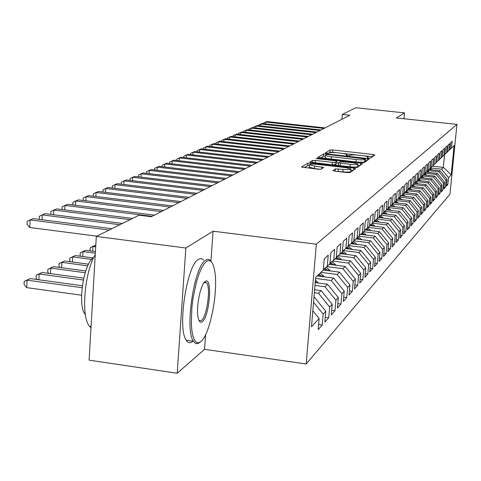 <?xml version="1.0" encoding="UTF-8"?>
<svg xmlns="http://www.w3.org/2000/svg" width="481" height="481" viewBox="0 0 481 481"><rect width="100%" height="100%" fill="white"/><g stroke="black" fill="none" stroke-linecap="round" stroke-linejoin="round"><path stroke-width="0.72" d="M368.693 158.087L370.58 158.063L374.885 155.02L373.04 154.485L332.894 149.994L330.219 150.018L325.228 152.964L328.385 153.319L329.034 152.928C330.375 152.435 333.267 152.405 337.704 152.838L341.077 153.217C344.594 153.649 346.56 154.136 346.981 154.69L346.212 155.381L347.516 155.706L350.024 155.291C351.31 154.786 354.184 154.756 358.646 155.189L362.037 155.573C365.638 156.012 367.652 156.511 368.067 157.077L367.358 157.756L368.693 158.087M332.906 170.545L334.842 171.158L347.18 172.577L350.108 172.523L355.615 168.633L353.679 168.031L310.81 163.137L307.912 163.179L301.485 167.045L318.175 169.24L321.122 169.192L323.779 167.442L314.586 166.113L309.469 164.797C309.866 164.093 312.5 163.961 317.376 164.406L345.653 167.641L350.938 169.011C350.517 169.697 347.901 169.823 343.097 169.378L335.425 168.879L332.894 170.689M210.925 261.171L213.089 231.187L185.858 248.01L96.314 236.43L139.135 215.193L151.299 216.715L349.825 115.242L342.328 114.442L341.913 119.282M213.089 231.187L316.318 244.222L456.95 124.381L449.957 194.216L306.175 363.997L316.318 244.222M403.974 118.759L404.527 112.885L396.338 117.947L456.95 124.381M404.527 112.885L355.808 107.756L342.328 114.442M361.429 162.608L364.201 162.566L369.204 159.037L367.328 158.483L326.377 153.872L323.635 153.902L317.797 157.407L361.429 162.608M362.572 163.714L357.329 167.424L354.479 167.472L309.842 162.109L312.518 160.462L315.368 160.426L332.461 162.368L335.293 162.325L336.934 161.219L335.035 160.738L317.382 158.73L316.077 158.405L318.085 158.315L360.666 163.143L362.572 163.714M370.105 268.302L372.649 268.632L369.781 271.837L370.641 262.446L368.699 264.556L358.922 252.519L360.936 250.493L345.863 248.587L346.807 238.101L343.266 241.348L342.34 251.948L339.929 254.239L340.867 243.56L337.181 246.939L336.243 257.744L333.736 260.131L334.68 249.242L330.85 252.765L329.894 263.78L327.284 266.264L328.24 255.158L324.242 258.832L323.28 270.069L315.674 277.303L311.472 326.815L319.125 318.488L312.836 310.714M342.388 251.371L348.196 246.374L349.116 235.973L352.519 232.852L351.605 243.133L353.836 241.011L354.744 230.808L358.014 227.796L357.112 237.891L359.259 235.852L360.161 225.829L363.311 222.931L362.415 232.846L364.484 230.88L365.374 221.038L368.416 218.242L367.532 227.982L369.522 226.088L370.406 216.414L373.334 213.72L372.462 223.292L374.386 221.464L375.252 211.959L378.084 209.361L377.218 218.765L379.076 217.003L379.936 207.654L382.666 205.146L381.812 214.4L383.61 212.692L384.457 203.499L387.097 201.076L386.255 210.173L387.987 208.526L388.828 199.489L391.378 197.144L390.542 206.09L392.219 204.497L393.049 195.605L395.52 193.338L394.697 202.146L396.32 200.601L397.138 191.847L399.531 189.652L398.713 198.322L400.282 196.831L401.094 188.209L403.409 186.087L402.603 194.625L404.124 193.176L404.93 184.692L407.166 182.63L406.373 191.041L407.846 189.634L408.64 181.277L410.816 179.281L410.022 187.566L411.453 186.201L412.241 177.97L414.345 176.034L413.57 184.193L414.953 182.876L415.734 174.765L417.779 172.883L417.003 180.928L418.35 179.647L419.119 171.651L421.103 169.823L420.34 177.754L421.651 176.509L422.408 168.627L424.338 166.853L423.581 174.669L424.849 173.461L425.601 165.692L427.477 163.973L426.725 171.675L427.964 170.502L428.709 162.843L430.525 161.165L429.786 168.765L430.988 167.629L431.722 160.065L433.495 158.441L432.762 165.939L433.928 164.827L434.656 157.371L436.381 155.79L435.654 163.185L436.79 162.109L437.512 154.75L439.183 153.211L438.468 160.51L439.574 159.458L440.289 152.2L441.919 150.697L441.209 157.906L442.286 156.878L442.989 149.711L444.576 148.256L443.873 155.369L444.925 154.371L445.622 147.294L447.174 145.875L446.476 152.892L447.492 151.924L448.19 144.937L449.699 143.554L449.007 150.487L450 149.537L450.691 142.641L452.158 141.288L451.473 148.136L454.118 145.623L451.202 174.807L448.526 177.717L441.564 169.18L430.645 167.947M446.536 184.355L447.847 184.506L448.526 177.717M447.847 184.506L446.356 186.177L447.035 179.341L446.025 180.435L438.979 171.789L427.928 170.539M443.999 187.151L445.346 187.307L446.025 180.435M445.346 187.307L443.813 189.021L444.498 182.095L443.464 183.219L436.327 174.465L424.879 173.16L426.725 171.675M441.396 190.019L442.779 190.181L443.464 183.219M442.779 190.181L441.203 191.937L441.895 184.926L440.837 186.081L433.603 177.206L422.065 175.89M438.72 192.965L440.139 193.128L440.837 186.081M440.139 193.128L438.528 194.937L439.225 187.83L438.137 189.015L430.808 180.026L419.173 178.691M435.978 195.983L437.433 196.152L438.137 189.015M437.433 196.152L435.78 198.01L436.483 190.813L435.371 192.027L427.94 182.918L416.209 181.565M433.159 199.086L434.656 199.26L435.371 192.027M434.656 199.26L432.954 201.166L433.67 193.879L432.521 195.124L424.994 185.888L413.161 184.518M430.267 202.273L431.806 202.453L432.521 195.124M431.806 202.453L430.056 204.413L430.778 197.024L429.599 198.31L421.969 188.943L410.034 187.554L407.882 189.286M427.29 205.549L428.872 205.736L429.599 198.31M428.872 205.736L427.074 207.744L427.801 200.258L426.593 201.581L418.855 192.081L406.758 190.668M424.23 208.91L425.859 209.109L426.593 201.581M425.859 209.109L424.008 211.177L424.747 203.583L423.496 204.942L415.656 195.31L403.391 193.873M421.079 212.374L422.757 212.572L423.496 204.942M422.757 212.572L420.857 214.7L421.603 207.01L420.316 208.405L412.361 198.629L399.927 197.168M417.845 215.933L419.57 216.143L420.316 208.405M419.57 216.143L417.61 218.332L418.362 210.528L417.045 211.965L408.97 202.05L396.32 200.553M414.508 219.601L416.287 219.811L417.045 211.965M416.287 219.811L414.273 222.066L415.031 214.153L413.672 215.632L405.477 205.567L392.37 204.01M411.075 223.37L412.908 223.593L413.672 215.632M412.908 223.593L410.834 225.914L411.598 217.887L410.197 219.414L401.888 209.193L388.648 207.612M407.539 227.254L409.427 227.489L410.197 219.414M409.427 227.489L407.287 229.882L408.062 221.735L406.619 223.304L398.178 212.933L384.818 211.327M403.89 231.265L405.838 231.499L406.619 223.304M405.838 231.499L403.631 233.97L404.419 225.697L402.928 227.321L394.36 216.781L380.868 215.157M400.132 235.389L402.14 235.636L402.928 227.321M402.14 235.636L399.867 238.185L400.661 229.786L399.122 231.463L390.422 220.755L376.797 219.102M396.248 239.646L398.328 239.905L399.122 231.463M398.328 239.905L395.977 242.532L396.783 234.006L395.196 235.732L386.351 224.861L372.583 223.178M392.243 244.041L394.39 244.312L395.196 235.732M394.39 244.312L391.967 247.024L392.779 238.366L391.137 240.145L382.154 229.094L368.169 227.375M388.107 248.581L390.325 248.857L391.137 240.145M390.325 248.857L387.818 251.659L388.642 242.863L386.946 244.709L377.813 233.465L363.606 231.716M383.832 253.265L386.123 253.559L386.946 244.709M386.123 253.559L383.537 256.451L384.367 247.517L382.617 249.417L373.328 237.993L358.898 236.195M379.413 258.111L381.782 258.411L382.617 249.417M381.782 258.411L379.106 261.405L379.948 252.321L378.138 254.293L368.693 242.665L353.854 240.813M374.837 263.119L377.29 263.438L378.138 254.293M377.29 263.438L374.525 266.534L375.372 257.299L373.503 259.337L363.895 247.505L348.551 245.575M372.649 268.632L373.503 259.337M365.199 273.671L367.839 274.014L368.699 264.556M367.839 274.014L364.869 277.333L365.734 267.779L363.726 269.967L353.775 257.708L338.089 255.706M360.119 279.233L362.854 279.587L363.726 269.967M362.854 279.587L359.776 283.032L360.654 273.31L358.567 275.577L348.436 263.089L332.575 261.051M354.852 284.992L357.69 285.365L358.567 275.577M357.69 285.365L354.497 288.937L355.381 279.046L353.222 281.397L342.899 268.675L326.864 266.6M349.38 290.975L352.326 291.366L353.222 281.397M352.326 291.366L349.014 295.069L349.915 284.999L347.667 287.44L337.151 274.471L320.881 272.348M343.699 297.18L346.765 297.589L347.667 287.44M346.765 297.589L343.32 301.437L344.234 291.179L341.895 293.717L331.181 280.495L315.578 278.445M337.794 303.625L340.987 304.052L341.895 293.717M340.987 304.052L337.409 308.056L338.323 297.601L335.9 300.24L324.97 286.754L314.983 285.431M331.656 310.323L334.974 310.774L335.9 300.24M334.974 310.774L331.253 314.941L332.185 304.281L329.659 307.034L318.512 293.272L314.37 292.719M325.264 317.298L328.721 317.767L329.659 307.034M328.721 317.767L324.849 322.102L325.787 311.237L323.16 314.105L313.558 302.242M318.608 324.555L322.216 325.054L323.16 314.105M322.216 325.054L318.175 329.569L319.125 318.488M327.284 266.264L323.334 269.42M333.736 260.131L329.948 263.155M313.925 297.895L314.508 297.306L313.985 297.234M325.787 311.237L314.508 297.306M339.929 254.239L336.291 257.143M318.512 293.272L321.128 290.632L314.616 289.766M332.185 304.281L321.128 290.632M324.97 286.754L327.483 284.223L315.223 282.606M338.323 297.601L327.483 284.223M351.605 243.133L348.244 245.821M331.181 280.495L333.598 278.06L317.147 275.902M344.234 291.179L333.598 278.06M357.112 237.891L353.878 240.482M337.151 274.471L339.478 272.126L323.286 270.021M349.915 284.999L339.478 272.126M362.415 232.846L359.307 235.341M342.899 268.675L345.142 266.42L329.275 264.37M355.381 279.046L345.142 266.42M367.532 227.982L364.532 230.387M348.436 263.089L350.595 260.912L335.004 258.916M360.654 273.31L350.595 260.912M372.462 223.292L369.57 225.613L383.85 227.381L382.154 229.094M353.775 257.708L355.856 255.609L340.536 253.661M365.734 267.779L355.856 255.609M377.218 218.765L374.428 221.007M358.922 252.519L343.41 250.553M370.641 262.446L360.936 250.493M381.812 214.4L379.118 216.558M363.895 247.505L365.831 245.55L350.92 243.681M375.372 257.299L365.831 245.55M386.255 210.173L383.646 212.265M368.693 242.665L370.568 240.777L355.808 238.937M379.948 252.321L370.568 240.777M390.542 206.09L388.023 208.117M373.328 237.993L375.144 236.165L360.54 234.349M384.367 247.517L375.144 236.165M394.697 202.146L392.255 204.1M377.813 233.465L379.569 231.698L365.115 229.918M388.642 242.863L379.569 231.698M398.713 198.322L396.356 200.216M392.779 238.366L383.85 227.381M402.603 194.625L400.318 196.458M386.351 224.861L387.993 223.202L374.308 221.537M396.783 234.006L387.993 223.202M406.373 191.041L404.16 192.815M390.422 220.755L392.009 219.156L378.529 217.52M400.661 229.786L392.009 219.156M394.36 216.781L395.899 215.229L382.623 213.63M404.419 225.697L395.899 215.229M413.57 184.193L411.489 185.864M398.178 212.933L399.675 211.424L386.592 209.854M408.062 221.735L399.675 211.424M417.003 180.928L414.983 182.546M401.888 209.193L403.337 207.732L390.422 206.193M411.598 217.887L403.337 207.732M420.34 177.754L418.38 179.323M405.477 205.567L406.89 204.148L394.089 202.627M415.031 214.153L406.89 204.148M423.581 174.669L421.675 176.196M408.97 202.05L410.335 200.673L397.655 199.17M418.362 210.528L410.335 200.673M412.361 198.629L413.69 197.294L401.118 195.815M421.603 207.01L413.69 197.294M429.786 168.765L427.988 170.214M415.656 195.31L416.943 194.005L404.491 192.55M424.747 203.583L416.943 194.005M432.762 165.939L431.012 167.34M418.855 192.081L420.111 190.813L407.87 189.388M427.801 200.258L420.111 190.813M435.654 163.185L433.952 164.55M421.969 188.943L423.19 187.71L411.315 186.333M430.778 197.024L423.19 187.71M438.468 160.51L436.814 161.838M424.994 185.888L426.184 184.692L414.466 183.339M433.67 193.879L426.184 184.692M441.209 157.906L439.598 159.199M427.94 182.918L429.1 181.752L417.532 180.423M436.483 190.813L429.1 181.752M443.873 155.369L442.31 156.626M430.808 180.026L431.938 178.89L420.52 177.579M439.225 187.83L431.938 178.89M446.476 152.892L444.949 154.124M433.603 177.206L434.704 176.1L423.4 174.813M441.895 184.926L434.704 176.1M449.007 150.487L447.516 151.683M436.327 174.465L437.397 173.382L426.184 172.114M444.498 182.095L437.397 173.382M451.473 148.136L450.024 149.302M438.979 171.789L440.019 170.737L428.902 169.48M447.035 179.341L440.019 170.737M96.314 236.43L89.105 360.143L177.206 373.244L204.563 349.32L306.175 363.997M185.858 248.01L177.206 373.244M432.467 166.173L443.332 167.394L444.594 154.684M441.564 169.18L443.332 167.394L451.202 174.807M204.563 349.32L205.621 334.65M372.45 156.74L332.702 152.279L330.026 152.303L328.258 153.361M325.36 156.133L323.436 156.235L320.526 157.972M366.726 160.78L365.404 160.636M365.53 158.995L328.198 154.551L326.28 154.575L325.433 155.261C325.865 155.814 327.844 156.307 331.355 156.74L356.162 159.542C360.726 159.987 363.642 159.951 364.917 159.427L365.53 158.995L365.326 161.267M325.246 157.467L325.234 157.606C325.667 158.165 327.639 158.664 331.15 159.097L331.355 156.74M365.32 161.345L364.7 161.778C363.432 162.313 360.516 162.356 355.952 161.905L331.15 159.097M336.694 163.57L335.083 164.742L332.251 164.785L313.071 162.746M336.796 162.849L338.51 163.047M357.81 165.242L360.053 165.494M350.288 164.4C354.948 164.827 357.491 164.718 357.912 164.069L352.723 162.74L340.163 161.676L338.534 162.788L350.288 164.4L350.078 166.817C354.737 167.25 357.275 167.135 357.696 166.48L357.9 164.183M338.564 162.831L338.323 165.199L340.241 165.692L340.452 163.275M350.078 166.817L340.241 165.692M350.926 169.144L350.715 171.476C350.294 172.174 347.685 172.3 342.881 171.855L335.636 171.248M309.277 167.093L314.382 168.578L314.586 166.113M320.677 169.306L314.382 168.578M309.409 165.488L307.714 165.62L304.317 167.647M353.054 170.442L350.829 170.19M432.142 169.847L430.267 168.314M430.856 169.703L429.749 168.795M429.395 169.084L430.038 169.607M324.044 128.415L265.62 122.06L266.787 121.573L325.042 127.91M263.42 123.683L263.468 123.07L265.62 122.06L265.482 123.906M429.473 172.487L427.537 170.905M428.15 172.336L427.014 171.404M426.677 171.717L427.314 172.24M426.731 175.192L424.741 173.563M425.378 175.036L424.206 174.08M423.863 174.405L424.519 174.94M319.997 130.483L260.876 124.032L262.079 123.533L321.019 129.966M258.652 125.697L258.706 125.054L260.876 124.032L260.732 125.926M315.849 132.606L256.018 126.052L257.245 125.541L316.895 132.071M253.77 127.766L253.818 127.08L256.018 126.052L255.868 127.994M206.614 261.333L204.034 263.955L201.419 268.35L198.881 274.326L196.549 281.619L192.941 298.743L191.853 307.744L191.354 324.435L191.973 331.313L193.121 336.778L194.751 340.572L196.765 342.556L199.08 342.658L200.86 341.582C210.071 334.71 218.512 291.041 214.694 270.965C213.149 262.307 210.456 259.097 206.614 261.333M199.819 342.424L197.992 343.524L196.224 343.638L194.913 342.983L193.44 341.233C184.512 329.443 194.24 265.698 205.706 260.209C207.714 258.892 209.469 259.241 210.979 261.243M205.165 281.541L205.579 281.289C212.74 276.966 209.463 316.769 202.291 321.669C200.156 323.184 198.695 321.392 197.901 316.282C196.2 305.657 200.751 284.073 205.165 281.541M199.044 320.611L201.389 320.55C206.842 316.943 210.937 287.86 206.698 282.9L204.449 282.191M90.987 327.82L89.52 326.322C80.844 316.913 84.331 272.607 95.256 254.611M85.39 314.598L85.269 314.454C77.14 306.211 83.664 262.698 93.765 257.467M192.995 341.167L192.725 341.402C190.223 343.446 188.059 343.043 186.231 340.199C177.134 328.397 186.887 264.73 198.527 259.265L201.214 258.513L203.577 259.926M423.923 177.97L421.717 176.166M422.528 177.814L421.32 176.822M420.971 177.152L421.645 177.711M421.037 180.826L418.801 178.992M419.606 180.658L418.35 179.629M418.001 179.978L418.704 180.555M311.586 134.782L251.028 128.126L252.291 127.603L312.662 134.235M248.755 129.888L248.809 129.167L251.028 128.126L250.878 130.117M307.221 137.019L245.911 130.249L247.204 129.714L308.321 136.454M243.614 132.065L243.675 131.301L245.911 130.249L245.755 132.299M418.073 183.754L415.8 181.89M416.606 183.586L415.163 182.401M414.947 182.882L415.674 183.477M302.729 139.31L240.656 132.431L241.985 131.884L303.866 138.732M238.342 134.301L238.402 133.496L240.656 132.431L240.5 134.542M415.031 186.766L412.722 184.872M413.528 186.592L412.073 185.395M411.658 185.732L412.572 186.478M298.124 141.667L235.263 134.674L236.628 134.109L299.29 141.071M232.924 136.598L232.984 135.744L235.263 134.674L235.107 136.838M411.904 189.863L409.565 187.933M410.359 189.682L408.892 188.474M408.465 188.817L409.379 189.568M293.392 144.084L229.726 136.977L231.127 136.394L294.588 143.476M227.357 138.955L227.423 138.059L229.726 136.977L229.563 139.201M408.688 193.043L406.319 191.083M407.106 192.857L405.621 191.636M405.182 191.991L406.096 192.737M288.528 146.573L224.038 139.34L225.475 138.744L289.754 145.941M221.645 141.378L221.711 140.434L224.038 139.34L223.869 141.63M405.387 196.314L402.946 194.3M403.763 196.122L402.266 194.895M401.815 195.256L402.723 196.001M283.525 149.128L218.188 141.769L219.667 141.155L284.788 148.485M215.765 143.873L215.837 142.875L218.188 141.769L218.019 144.126M401.984 199.681L399.47 197.601M400.324 199.489L398.803 198.238M398.346 198.617L399.248 199.362M278.385 151.755L212.169 144.27L213.69 143.639L279.683 151.094M209.728 146.44L209.8 145.388L212.169 144.27L212.001 146.699M398.484 203.15L395.899 200.998M396.783 202.952L395.208 201.659M394.769 202.074L395.677 202.82M273.088 154.461L205.988 146.843L207.551 146.194L274.429 153.782M203.511 149.08L203.589 147.968L205.988 146.843L205.808 149.338M394.889 206.722L392.219 204.497M393.139 206.517L391.51 205.177M391.059 205.603L391.997 206.379M267.64 157.245L199.621 149.489L201.226 148.815L269.017 156.541M197.12 151.798L197.198 150.625L199.621 149.489L199.441 152.062M391.179 210.401L388.233 207.942M389.382 210.191L387.698 208.802M387.229 209.241L388.209 210.047M262.031 160.113L193.067 152.212L194.721 151.521L263.45 159.391M190.536 154.593L190.62 153.361L193.067 152.212L192.881 154.864M387.355 214.201L384.367 211.688M385.515 213.979L383.634 212.428M383.291 212.993L384.307 213.829M256.253 163.071L186.315 155.014L188.023 154.305L257.714 162.319M183.76 157.479L183.85 156.181L186.315 155.014L186.129 157.756M383.417 218.109L380.375 215.548M381.529 217.881L379.527 216.234M379.1 216.757L380.279 217.731M250.294 166.113L179.359 157.906L181.121 157.173L251.803 165.344M176.774 160.456L176.87 159.079L179.359 157.906L179.166 160.732M379.353 222.15L376.262 219.534M377.417 221.915L375.384 220.238M374.825 220.683L376.13 221.759M244.156 169.252L172.192 160.882L174.002 160.131L245.707 168.458M169.577 163.522L169.673 162.073L172.192 160.882L171.994 163.805M375.156 226.317L372.017 223.647M373.178 226.076L371.116 224.374M370.538 224.831L371.843 225.914M237.818 172.493L164.797 163.955L166.666 163.179L239.418 171.675M162.151 166.685L162.253 165.157L164.797 163.955L164.598 166.973M370.827 230.621L367.628 227.886M368.795 230.375L366.702 228.643M366.107 229.118L367.418 230.207M231.277 175.836L157.167 167.129L159.097 166.324L232.93 174.994M154.491 169.949L154.599 168.344L157.167 167.129L156.962 170.244M366.36 235.077L363.059 232.233M364.273 234.818L362.151 233.063M361.538 233.55L362.854 234.638M224.519 179.293L149.29 170.4L151.287 169.571L226.226 178.415M146.585 173.322L146.693 171.627L149.29 170.4L149.086 173.623M361.736 239.676L358.333 236.73M359.602 239.412L357.419 237.602M356.812 238.131L358.129 239.225M217.538 182.858L141.155 173.779L143.218 172.926L219.306 181.956M138.42 176.81L138.534 175.024L141.155 173.779L140.945 177.116M356.956 244.438L353.445 241.378M354.768 244.162L352.501 242.28M351.894 242.851L353.246 243.969M210.323 186.544L132.75 177.273L134.878 176.389L212.151 185.612M129.984 180.417L130.098 178.529L132.75 177.273L132.534 180.724M352.014 249.362L348.226 246.056M349.771 249.08L347.408 247.12M346.783 247.715L348.19 248.881M202.862 190.362L124.056 180.886L126.256 179.972L204.75 189.394M121.26 184.151L121.38 182.155L124.056 180.886L123.839 184.463M346.897 254.467L342.899 250.962M344.6 254.178L342.135 252.134M341.492 252.747L342.959 253.968M341.594 259.764L337.524 256.163M339.237 259.457L336.375 257.082M336.009 257.966L337.542 259.241M336.099 265.247L331.95 261.556M333.688 264.941L330.76 262.506M330.002 263.113L331.926 264.712M95.797 245.28L92.983 246.482L95.707 246.837M90.638 250.968L90.091 250.348L90.248 247.673L95.424 245.232M90.248 247.673L92.983 246.482L92.713 251.238M330.399 270.947L326.178 267.147M327.928 270.623L324.94 268.139M324.152 268.771L326.1 270.388M95.43 251.599L85.528 250.294L83.003 251.587L95.334 253.21M80.742 256.259L80.08 255.507L80.237 252.79L85.528 250.294M80.237 252.79L83.003 251.587L82.72 256.523M324.477 276.864L320.214 272.986M321.951 276.533L319.035 274.11M318.29 274.819L320.051 276.28M93.164 257.912L75.27 255.537L72.649 256.878L91.649 259.403M70.479 261.76L69.697 260.858L69.853 258.093L75.27 255.537M69.853 258.093L72.649 256.878L72.36 262.013M318.332 283.014L315.428 280.225M315.74 282.672L315.253 282.263M88.564 264.177L64.628 260.973L61.905 262.367L87.764 265.837M59.836 267.466L58.929 266.414L59.079 263.594L64.628 260.973M59.079 263.594L61.905 262.367L61.616 267.707M85.762 270.965L53.577 266.624L50.752 268.067L85.197 272.727M48.785 273.4L47.745 272.174L47.896 269.3L53.577 266.624M47.896 269.3L50.752 268.067L50.457 273.629M195.136 194.312L115.061 184.62L117.34 183.676L197.09 193.308M112.235 188.011L112.362 185.906L115.061 184.62L114.839 188.33M187.133 198.4L105.754 188.492L108.111 187.512L189.159 197.366M102.892 192.015L103.024 189.791L105.754 188.492L105.525 192.334M178.842 202.639L96.11 192.496L98.557 191.48L180.946 201.563M93.218 196.158L93.35 193.813L96.11 192.496L95.881 196.488M170.25 207.034L86.117 196.651L88.648 195.599L172.426 205.916M83.189 200.463L83.327 197.98L86.117 196.651L85.883 200.793M161.327 211.592L75.751 200.956L78.379 199.868L163.588 210.437M72.787 204.924L72.932 202.303L75.751 200.956L75.511 205.267M152.068 216.33L64.995 205.429L67.725 204.293L154.413 215.127M61.995 209.566L62.145 206.788L64.995 205.429L64.755 209.914M130.074 219.685L53.824 210.071L56.656 208.892L132.57 218.446M50.818 214.388L50.944 211.448L53.824 210.071L53.577 214.736M83.748 278.156L42.1 272.486L39.159 273.99L83.345 280.02M37.314 279.569L36.129 278.162L36.279 275.234L42.1 272.486M36.279 275.234L39.159 273.99L38.859 279.78M119.841 224.759L42.214 214.893L45.16 213.672L122.439 223.473M39.298 219.42L39.304 216.288L42.214 214.893L41.961 219.763M82.359 285.756L30.165 278.589L27.11 280.152L26.732 287.62L81.566 295.232M26.732 287.62L24.05 284.385L24.2 281.409L27.11 280.152L82.107 287.722M24.2 281.409L30.165 278.589M109.187 230.044L30.135 219.913L33.201 218.639L111.893 228.703M96.837 236.165L29.756 227.489L30.135 219.913L27.195 221.32L27.044 224.344L29.756 227.489M367.899 157.96L367.953 157.305M346.795 155.597L346.855 154.936M330.026 152.303L330.219 150.018M332.702 152.279L332.894 149.994M372.865 156.445L373.04 154.485M323.436 156.235L323.635 153.902M326.316 154.557L326.377 153.872M367.147 160.486L367.328 158.483M355.952 161.905L356.162 159.542M364.7 161.778L364.917 159.427M312.331 162.662L312.518 160.462M315.163 162.831L315.368 160.426M332.251 164.785L332.461 162.368M335.083 164.742L335.293 162.325M336.682 163.702L336.892 161.303M318.043 158.808L318.085 158.315M360.485 165.193L360.666 163.143M335.221 171.2L335.425 168.879M338.113 171.308L338.329 168.831M342.881 171.855L343.097 169.378M321.681 168.837L321.843 166.943M307.714 165.62L307.912 163.179M310.72 164.249L310.81 163.137M353.493 170.13L353.679 168.031M390.386 210.311L390.716 209.987M386.471 214.093L386.844 213.732M382.437 217.995L382.852 217.592M378.276 222.018L378.739 221.573M373.984 226.172L374.489 225.685M369.546 230.465L370.099 229.924M364.959 234.902L365.566 234.307M360.215 239.484L360.882 238.841M355.315 244.228L356.042 243.524M350.234 249.14L351.028 248.376M344.979 254.227L345.839 253.397M339.526 259.5L340.458 258.598M333.874 264.965L334.884 263.985M328.012 270.635L329.1 269.582M321.933 276.515L323.1 275.385M315.65 282.594L316.859 281.421M367.989 157.978L368.055 157.197M346.903 155.616L346.969 154.822M365.344 161.297L365.548 158.97M325.234 157.606L325.433 155.261M336.73 163.618L336.934 161.267M338.323 165.199L338.534 162.788M309.265 167.256L309.469 164.797M199.08 342.658L197.992 343.524M204.515 282.161L205.579 281.289M89.52 326.322L91.065 326.545M206.698 282.9L204.142 282.557M186.231 340.199L193.44 341.233"/></g></svg>
